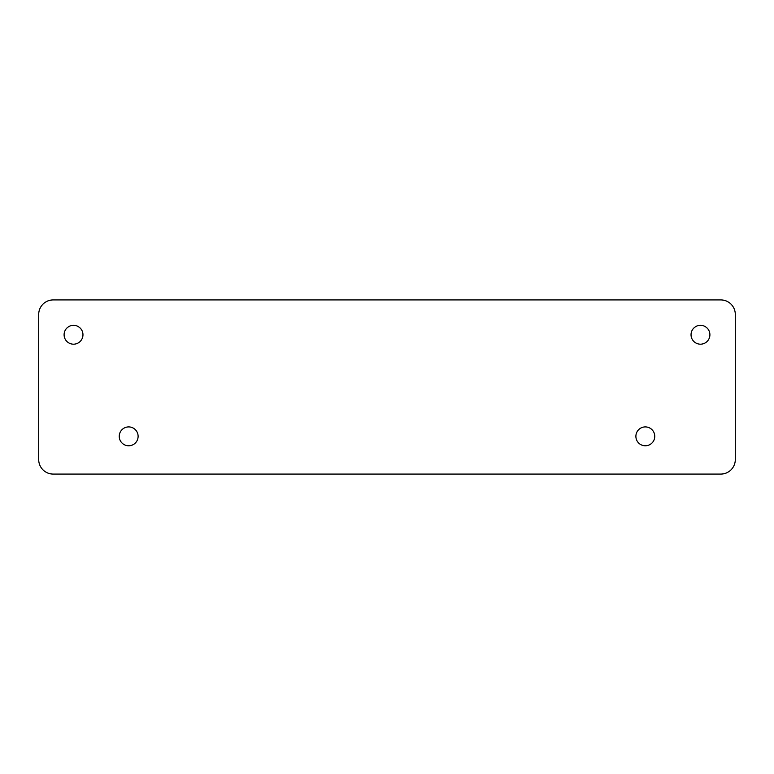 <?xml version="1.0" encoding="UTF-8"?>
<svg xmlns="http://www.w3.org/2000/svg" width="774" height="774" viewBox="0 0 774 774"><rect width="100%" height="100%" fill="white"/><g stroke="black" fill="none" stroke-linecap="round" stroke-linejoin="round"><path stroke-width="1.16" d="M654.756 436.343A9.433 9.433 0 0 1 645.322 445.776A9.433 9.433 0 0 1 635.889 436.343A9.433 9.433 0 0 1 645.322 426.909A9.433 9.433 0 0 1 654.756 436.343M138.111 436.343A9.433 9.433 0 0 1 128.678 445.776A9.433 9.433 0 0 1 119.244 436.343A9.433 9.433 0 0 1 128.678 426.909A9.433 9.433 0 0 1 138.111 436.343M709.903 334.755A9.433 9.433 0 0 1 700.47 344.188A9.433 9.433 0 0 1 691.037 334.755A9.433 9.433 0 0 1 700.47 325.322A9.433 9.433 0 0 1 709.903 334.755M82.963 334.755A9.433 9.433 0 0 1 73.53 344.188A9.433 9.433 0 0 1 64.097 334.755A9.433 9.433 0 0 1 73.53 325.322A9.433 9.433 0 0 1 82.963 334.755M38.7 459.562A14.513 14.513 0 0 0 53.212 474.075L720.788 474.075A14.513 14.513 0 0 0 735.3 459.562L735.3 314.438A14.513 14.513 0 0 0 720.788 299.925L53.212 299.925A14.513 14.513 0 0 0 38.7 314.438L38.7 459.562"/></g></svg>
